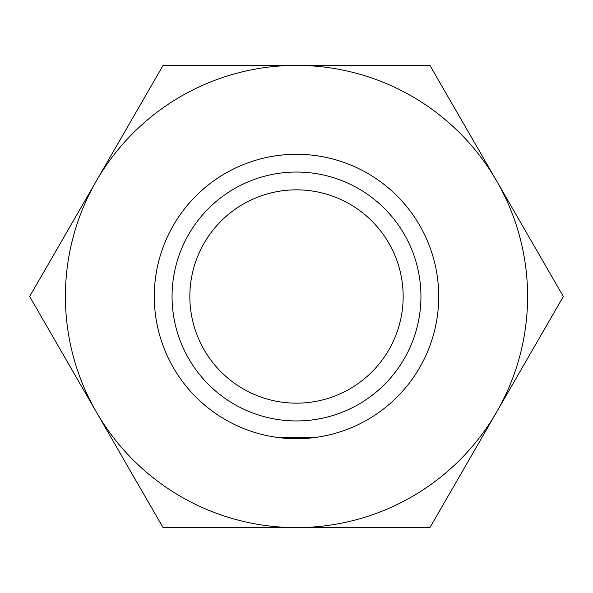 <?xml version="1.0" encoding="UTF-8"?>
<svg xmlns="http://www.w3.org/2000/svg" width="593" height="593" viewBox="0 0 593 593"><rect width="100%" height="100%" fill="white"/><g stroke="black" fill="none" stroke-linecap="round" stroke-linejoin="round"><path stroke-width="0.89" d="M314.275 437.597L280.081 437.76M278.725 437.597L312.919 437.76M296.5 420.941A124.441 124.441 0 0 0 420.941 296.5A124.441 124.441 0 0 0 296.5 172.059A124.441 124.441 0 0 0 172.059 296.5A124.441 124.441 0 0 0 296.5 420.941A124.441 124.441 0 0 0 420.941 296.5A124.441 124.441 0 0 0 296.5 172.059A124.441 124.441 0 0 0 172.059 296.5A124.441 124.441 0 0 0 296.5 420.941M154.284 296.5A142.216 142.216 0 0 0 296.5 438.716A142.216 142.216 0 0 0 438.716 296.5A142.216 142.216 0 0 0 296.5 154.284A142.216 142.216 0 0 0 154.284 296.5M563.35 296.5L429.925 65.4L296.5 65.4A231.1 231.1 0 0 0 96.362 412.046A231.1 231.1 0 0 0 296.5 527.6L429.925 527.6L496.637 412.046A231.1 231.1 0 0 0 296.5 65.4L163.075 65.4L29.65 296.5L163.075 527.6L296.5 527.6A231.1 231.1 0 0 0 496.637 412.046L563.35 296.5M296.5 403.158A106.658 106.658 0 0 0 403.158 296.5A106.658 106.658 0 0 0 296.5 189.842A106.658 106.658 0 0 0 189.842 296.5A106.658 106.658 0 0 0 296.5 403.158"/></g></svg>
